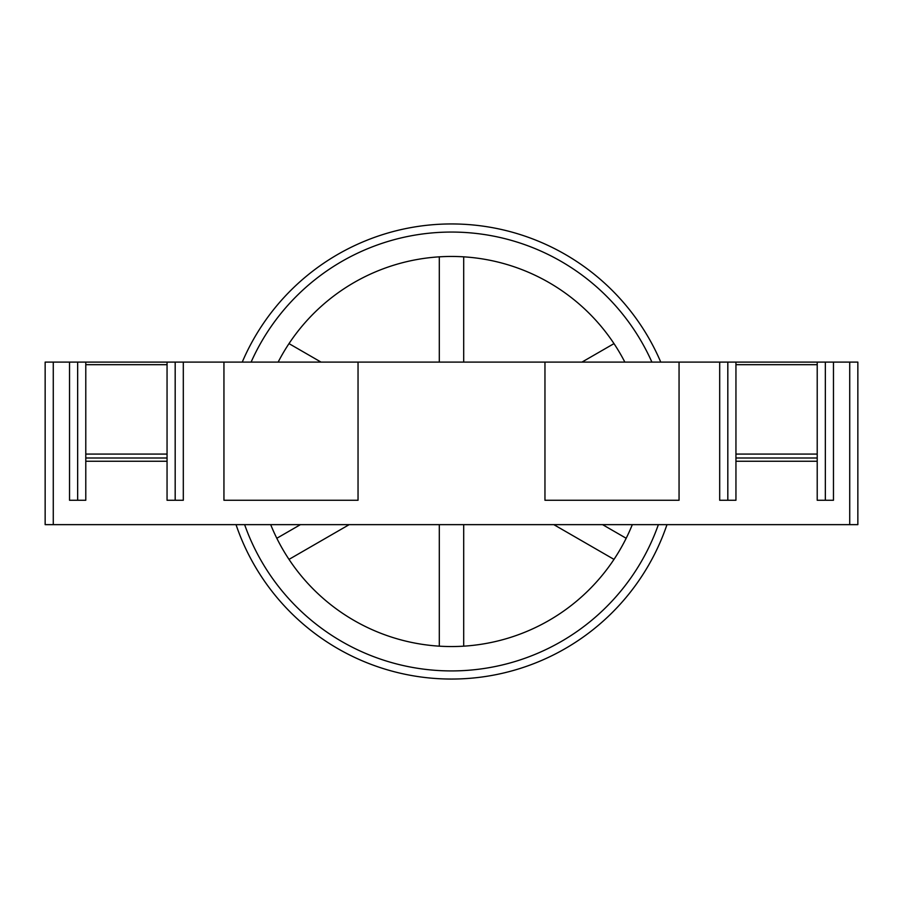 <?xml version="1.0" encoding="UTF-8"?>
<svg xmlns="http://www.w3.org/2000/svg" width="903" height="903" viewBox="0 0 903 903"><rect width="100%" height="100%" fill="white"/><g stroke="black" fill="none" stroke-linecap="round" stroke-linejoin="round"><path stroke-width="1.35" d="M849.723 524.643L849.723 362.103L857.85 362.103L857.85 524.643L45.15 524.643L45.15 362.103L85.785 362.103L85.785 500.262L69.531 500.262L69.531 362.103M175.182 362.103L183.309 362.103L183.309 500.262L167.055 500.262L175.182 500.262L175.182 362.103L167.055 362.103L167.055 458.002L85.785 458.002M817.215 500.262L825.342 500.262L825.342 362.103L833.469 362.103L833.469 500.262L817.215 500.262L817.215 461.252L735.945 461.252L735.945 500.262L719.691 500.262L719.691 362.103L183.309 362.103M719.691 362.103L735.945 362.103L735.945 461.252M825.342 362.103L817.215 362.103L817.215 458.002L735.945 458.002M849.723 362.103L833.469 362.103M167.055 458.002L167.055 500.262M544.961 362.103L544.961 500.262L679.056 500.262L679.056 362.103M223.944 362.103L223.944 500.262L358.039 500.262L358.039 362.103M85.785 500.262L77.658 500.262L77.658 362.103M735.945 500.262L727.818 500.262L727.818 362.103M817.215 461.252L817.215 458.002M817.215 362.103L735.945 362.103M167.055 362.103L85.785 362.103M439.309 524.643L439.309 646.164A195.048 195.048 0 0 0 463.69 646.164L463.69 524.643M553.81 524.643L613.995 559.386A195.048 195.048 0 0 0 626.185 538.278L602.572 524.643M463.69 362.103L463.69 256.836A195.048 195.048 0 0 0 439.309 256.836L439.309 362.103M270.686 524.643A195.048 195.048 0 0 0 632.314 524.643M624.853 362.103A195.048 195.048 0 0 0 278.147 362.103M236.022 524.643A227.556 227.556 0 0 0 666.978 524.643A227.556 227.556 0 0 1 236.022 524.643A227.556 227.556 0 0 0 666.978 524.643M660.759 362.103A227.556 227.556 0 0 0 242.241 362.103A227.556 227.556 0 0 1 660.759 362.103A227.556 227.556 0 0 0 242.241 362.103M300.428 524.643L276.815 538.278M289.005 559.386L349.19 524.643M321.039 362.103L289.005 343.614M613.995 343.614L581.961 362.103M53.277 524.643L53.277 362.103M167.055 461.252L85.785 461.252M817.215 364.677L735.945 364.677M817.215 454.074L735.945 454.074M167.055 364.677L85.785 364.677M167.055 454.074L85.785 454.074M244.623 524.643A219.429 219.429 0 0 0 658.377 524.643M651.898 362.103A219.429 219.429 0 0 0 251.102 362.103"/></g></svg>
